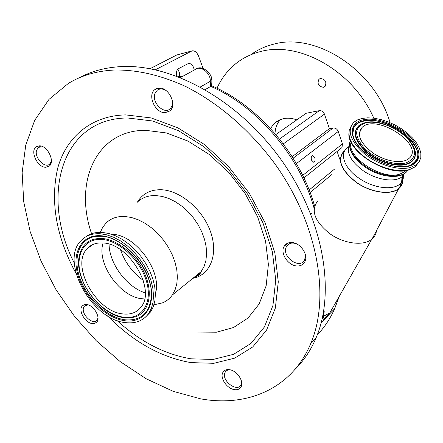<?xml version="1.0" encoding="UTF-8"?>
<svg xmlns="http://www.w3.org/2000/svg" width="443" height="443" viewBox="0 0 443 443"><rect width="100%" height="100%" fill="white"/><g stroke="black" fill="none" stroke-linecap="round" stroke-linejoin="round"><path stroke-width="0.66" d="M409.177 158.284C424.898 145.154 377.347 113.674 362.529 127.003L362.224 127.257C356.388 134.262 359.943 142.823 372.89 152.946C385.172 161.457 401.879 164.12 408.551 158.81L409.177 158.284M361.964 118.447L357.473 119.909L353.929 122.174C346.686 130.314 350.075 140.763 364.102 153.511C377.685 164.663 398.263 170.837 410.296 167.515L416.348 164.696L419.3 161.523L420.811 157.592L420.85 153.09L419.438 148.206L416.658 143.139L412.638 138.094L407.554 133.271L401.613 128.852L395.045 125.004L388.107 121.869L381.063 119.571L374.18 118.203L367.729 117.821L361.964 118.447M405.899 170.594L404.581 171.806L399.497 174.226C381.379 180.295 346.055 156.617 351.1 142.153M407.92 170.206L407.017 171.347C400.666 179.005 380.088 176.668 365.303 166.297C352.955 157.171 347.943 148.505 350.286 140.298M344.848 150.559C336.652 159.137 340.556 169.763 356.565 182.427C371.511 193.015 392.42 195.457 399.425 187.76C402.266 184.809 403.174 181.071 402.161 176.547M344.05 150.947C336.636 159.679 340.778 170.201 356.46 182.516C370.857 192.683 390.903 195.507 398.65 188.74C401.375 186.486 402.748 183.585 402.77 180.03M317.924 200.751C310.477 210.231 314.392 221.173 329.67 233.583C343.718 243.811 363.62 246.325 371.821 239.187L372.087 238.971C374.634 236.761 376.096 234.004 376.461 230.692M323.805 310.338L324.215 311.628L323.512 316.308L323.933 318.727L329.869 312.802L371.821 239.187M334.332 305.089L334.858 303.964M43.021 146.816L38.502 147.297L36.542 150.315C34.288 157.52 44.549 168.545 49.527 164.248L51.382 161.258M88.03 304.823L84.463 306.074L83.611 307.58C80.925 314.27 92.997 325.572 97.028 320.095L97.997 317.936M230.183 369.833C227.852 369.722 226.185 370.536 225.182 372.275L225.083 372.463C220.791 380.172 237.293 392.996 240.998 384.773L241.596 381.694M296.4 243.766C291.948 242.288 288.675 243.163 286.582 246.402L286.405 246.74C281.078 256.442 299.867 270.097 304.551 259.842L305.36 256.79L304.994 253.346M314.153 208.498C300.155 156.6 257.067 106.187 210.741 86.385L210.242 81.324L200.402 86.944M210.53 86.518L205.17 89.613M210.242 81.324L210.309 81.279C210.829 73.045 200.48 64.999 195.274 69.512L180.484 77.569M165.854 90.4C162.587 88.561 159.718 88.506 157.243 90.234L154.917 93.617C151.489 102.35 163.888 114.809 170.129 108.856L172.194 105.772L172.715 102.483M181.226 77.165L178.125 76.645M305.62 259.371L304.867 259.133M305.177 258.081L305.753 258.042M311.878 213.304L310.881 214.163M210.741 86.385L211.832 85.859M211.283 78.765L211.317 80.05L210.309 81.279M329.52 313.256C324.569 319.84 322.349 321.042 322.858 316.856L323.268 313.439M317.271 334.869C324.392 327.482 330.179 318.772 334.637 308.743L339.144 296.45M334.997 303.721L334.504 304.784M275.851 134.567L306.174 113.264L319.331 110.661C321.657 110.468 323.362 111.619 324.448 114.111L329.393 128.68L333.108 127.994C335.456 127.833 337.167 128.991 338.247 131.471L342.439 143.914L342.007 147.536L340.888 148.427M311.534 160.172L313.644 162.232C315.023 161.673 315.405 160.139 314.79 157.636L312.669 155.571C311.296 156.135 310.914 157.669 311.534 160.172M337.112 151.44L339.742 159.198M373.798 118.154C353.071 70.83 299.014 40.551 260.213 51.648C251.746 53.808 244.165 57.374 237.476 62.358C228.533 69.13 221.71 77.758 217.015 88.24M270.485 128.503L274.04 123.641L275.795 122.102L279.129 120.075L283.664 118.591C287.861 117.783 292.23 118.215 296.771 119.87M323.445 87.299L325.096 86.385C326.895 81.9 325.356 79.269 320.477 78.5L318.894 79.358C317.016 83.832 318.534 86.479 323.445 87.299M280.397 119.532C277.069 123.292 275.269 127.977 275.003 133.581M390.089 122.672C374.828 69.933 315.438 31.708 273.026 44.35C264.759 46.476 257.328 49.959 250.744 54.794M292.164 156.684L329.393 128.68M194.239 70.077C193.358 65.619 191.437 63.41 188.474 63.454L178.529 68.643C176.563 70.011 175.976 72.442 176.768 75.941M203.06 68.377L198.591 56.195C196.958 52.324 194.793 50.541 192.085 50.851L155.421 69.75M179.498 76.329L179.426 72.597L177.842 69.147M191.359 51.122L176.763 54.982L150.111 68.671M176.763 54.982L191.952 50.89M323.49 312.21L324.215 311.628M322.858 316.856L323.512 316.308M170.356 108.729L171.474 108.834M229.413 369.683C226.367 369.296 224.197 370.198 222.901 372.397C219.573 377.724 226.916 388.721 234.397 389.641C237.575 390.089 239.818 389.131 241.119 386.778C244.265 381.384 236.806 370.481 229.413 369.683M291.793 242.515C288.299 242.376 285.741 243.656 284.124 246.347C279.871 253.058 288.033 265.634 296.827 265.961C300.548 266.165 303.217 264.776 304.839 261.796C308.732 254.985 300.42 242.686 291.793 242.515M289.224 242.681L288.864 244.032M159.109 88.091L154.972 89.53C146.932 94.891 155.227 113.436 165.245 112.66L169.819 110.977C177.46 105.384 168.971 87.133 159.109 88.091M159.757 88.096L159.236 89.148M303.937 260.833L305.316 260.622M79.258 77.802C91.424 71.234 105.246 67.508 120.723 66.622C172.028 63.565 238.19 99.891 280.729 159.17C323.335 218.416 335.86 291.245 316.236 337.461C310.942 350.059 303.876 360.685 295.038 369.351M113.779 70.049C136.35 69.534 160.161 74.939 185.207 86.269C218.189 102.754 250.029 130.065 274.749 163.617C317.742 223.372 330.522 296.688 310.942 343.059C292.236 388.661 247.393 407.41 200.552 398.822L173.174 391.324L146.14 378.743L120.241 361.649L96.181 340.673L74.585 316.468L56.039 289.722L41.066 261.154L30.146 231.545L23.712 201.72L22.15 172.587L25.749 145.121L34.681 120.363L48.974 99.415L68.427 83.367C81.451 75.46 96.568 71.018 113.779 70.049M39.355 145.847L36.32 146.744C29.603 150.736 37.395 167.615 45.734 167.266L49.023 166.263C55.53 162.149 47.622 145.348 39.355 145.847M86.606 304.513L84.164 304.718L82.304 305.925C77.857 310.227 85.095 322.991 92.282 323.573L94.841 323.373L96.773 322.072C101.082 317.697 93.733 304.972 86.606 304.513M197.744 332.073L216.45 332.217L233.527 327.521L248.063 317.996L259.194 303.909L266.16 285.79L268.386 264.477L265.551 241.092L257.682 216.965L245.14 193.536L228.643 172.261L209.201 154.435L188.031 141.101L166.424 132.961L145.642 130.32C96.076 130.048 73.682 182.151 91.579 233.721M137.457 202.052C142.502 193.718 150.343 189.61 160.986 189.726C179.886 190.197 202.451 209.035 210.408 231.401C218.554 253.761 210.63 274.427 193.829 278.143M100.317 232.326L102.682 227.348L105.932 223.178C110.75 218.377 117.057 216.14 124.848 216.472L131.421 217.474L138.205 219.761L145.005 223.272L151.611 227.912L157.813 233.55L163.423 240.012L168.257 247.089L172.166 254.57L175.04 262.217L176.79 269.798L177.377 277.074L176.796 283.836L175.074 289.883L172.283 295.049C169.719 298.643 166.435 301.257 162.426 302.885L154.817 304.607M111.343 234.236L112.179 234.281C135.58 234.602 162.603 271.764 155.393 293.609M85.804 236.811C90.267 233.483 95.732 232.01 102.206 232.392L108.773 233.483L115.579 235.864L122.412 239.48L129.068 244.231L135.331 249.979L141.012 256.541L145.93 263.723L149.928 271.299L152.89 279.029L154.729 286.671L155.399 293.991L154.9 300.775L153.25 306.827L150.52 311.983L145.465 317.155M100.196 233.749L106.769 234.845L113.585 237.238L120.43 240.865L127.097 245.632L133.371 251.391L139.063 257.976L143.992 265.174L148.001 272.766L150.974 280.508L152.824 288.16L153.511 295.498L153.012 302.292L151.368 308.35L148.643 313.506C143.288 320.765 135.58 323.8 125.519 322.62C91.513 319.863 59.24 260.722 81.385 240.278C86.125 235.488 92.393 233.311 100.196 233.749M102.82 242.969C128.863 243.329 156.202 289.307 141.179 306.888C136.937 312.465 130.895 314.812 123.049 313.937C95.998 311.938 70.066 264.836 87.443 248.373C91.286 244.37 96.413 242.57 102.82 242.969M144.601 298.931L142.297 298.776C120.059 297.164 96.352 263.541 103.075 242.986M366.167 122.717C354.306 126.704 353.564 135.043 363.952 147.724C374.507 158.815 394.53 166.064 405.805 162.958C417.107 158.24 417.378 149.773 406.608 137.552C396.131 127.052 377.541 120.203 366.167 122.717M365.409 122.606L362.014 123.68C352.584 129.229 353.542 138.028 364.888 150.072C376.101 160.587 395.189 166.983 406.137 163.976C409.714 163.013 412.272 161.318 413.812 158.899C415.573 155.975 415.722 152.497 414.244 148.46M359.312 125.247C352.141 131.809 354.439 140.697 366.211 151.916C377.657 161.706 395.599 167.304 406.076 164.453C409.67 163.478 412.245 161.773 413.79 159.336L415.058 156.08L415.13 152.353M412.898 163.949C433.016 151.517 388.871 114.283 363.504 121.188C358.813 122.224 355.574 124.356 353.791 127.59L352.706 134.506M408.452 165.892L409.858 165.438C421.038 159.353 420.446 149.723 408.064 136.538C396.158 125.208 376.029 118.015 363.553 120.729C358.841 121.764 355.585 123.907 353.791 127.158C352.157 130.303 352.174 134.041 353.846 138.371M363.238 119.743C349.953 122.406 348.181 135.746 360.558 148.538C372.729 161.374 395.942 169.769 408.928 166.131C422.101 162.681 421.974 148.804 409.731 136.804C397.664 124.754 376.351 116.891 363.238 119.743M350.701 126.853L349.222 130.38L348.962 134.445L349.948 138.914L352.163 143.632L355.541 148.433L359.971 153.14L365.309 157.575L371.35 161.573L377.873 164.979L384.64 167.664L391.39 169.525L397.869 170.5L403.833 170.561L409.077 169.708L415.13 166.873L418.906 162.105M349.793 138.443C353.525 156.135 390.056 175.932 408.296 169.962M361.233 129.229L360.309 129.583M409.083 166.086L409.858 165.527M349.455 144.529C346.077 152.58 350.684 161.324 363.277 170.765C376.528 180.052 394.89 182.771 402.05 176.74L404.885 173.324M348.525 146.86C338.823 152.42 343.596 167.908 359.035 178.224C374.451 189.15 396.053 190.933 401.629 182.117L403.246 178.49L403.412 174.276M323.517 316.302L329.758 312.896M279.527 139.03L319.331 110.661M302.702 175.4L342.439 143.914M296.373 163.605L338.247 131.471M309.136 189.986L334.603 169.043M293.122 158.206L333.108 127.994M283.304 143.892L324.448 114.111M76.013 273.486C56.167 236.712 50.059 201.648 57.684 168.285C66.162 137.208 91.075 115.678 125.613 114.892L151.185 117.932L177.986 127.911L204.4 144.479L228.738 166.767L249.409 193.43L265.097 222.763L274.865 252.87L278.276 281.864L275.352 308.068L266.564 330.101L252.693 346.98L234.735 358.127L213.792 363.31L190.999 362.618C160.826 357.324 132.983 341.719 107.472 315.809M74.297 263.048C40.064 196.997 60.752 118.37 127.562 117.971L152.409 120.967L178.424 130.685L204.035 146.777L227.63 168.401L247.676 194.25L262.898 222.691L272.39 251.89L275.729 280.042L272.932 305.504L264.438 326.951L250.998 343.419L233.566 354.322L213.216 359.434L191.038 358.824C164.824 354.417 140.132 341.636 116.974 320.472M137.12 202.385C141.959 197.628 148.211 195.352 155.886 195.562L162.343 196.437L168.988 198.564L175.622 201.886L182.045 206.305L188.059 211.704L193.469 217.912L198.11 224.739L201.836 231.966L204.539 239.381L206.139 246.74L206.599 253.833L205.917 260.44L204.123 266.37L200.762 272.179L197.091 275.939L191.908 279.096M100.76 235.737C120.086 236.806 143.781 259.227 149.933 282.628C156.373 306.052 144.075 323.484 124.992 320.76C105.988 318.367 84.552 297.508 78.057 275.419C71.29 253.313 81.335 234.319 100.76 235.737M98.988 236.169L96.053 236.368L101.253 236.241C124.61 236.695 153.428 271.304 151.351 296.428L151.351 296.439C149.573 313.229 140.824 321.02 125.114 319.807C107.389 317.565 87.337 299.003 80 278.365C72.48 257.737 79.275 238.412 96.053 236.368L101.214 236.235M134.738 317.027L124.4 317.72C100.268 315.471 74.047 280.131 79.186 256.414L79.197 256.381C81.822 244.148 89.408 238.173 101.945 238.461C117.971 239.469 137.54 255.954 145.426 275.413C153.45 294.861 148.361 313.107 134.772 317.016L124.522 317.72M101.812 239.43C119.499 240.466 141.101 260.933 146.749 282.307C152.663 303.704 141.489 319.73 124.001 317.282C106.586 315.139 86.878 295.985 80.942 275.707C74.756 255.412 84.037 238.079 101.812 239.43M145.232 292.884C126.687 287.081 109.227 263.574 109.072 244.154M143.227 280.358C132.463 272.517 124.893 262.311 120.513 249.741M415.645 165.953L417.173 164.021M362.014 123.68L365.558 122.528M415.141 151.96C415.6 155.31 415.146 157.769 413.79 159.336L413.812 158.899C423.563 144.163 386.678 117.118 365.658 122.506M408.191 165.937L403.54 166.668L398.174 166.612L392.293 165.748L386.141 164.087L379.944 161.678L373.936 158.616L368.338 155.006L363.354 150.991L359.168 146.722L355.917 142.347L353.713 138.039L352.622 133.958L352.667 130.281L353.791 127.158L352.766 131.261L352.894 135.237M416.348 164.696L415.13 166.873L408.8 169.979C387.614 176.912 346.863 151.417 348.912 133.254M407.017 171.347C400.079 179.952 379.645 177.15 365.082 167.033M403.435 174.237L402.05 176.74L401.629 182.117L399.425 187.76M365.032 167C353.436 158.561 348.364 150.177 349.815 141.854M398.65 188.74L372.087 238.971M39.366 146.832L40.872 146.024M86.568 304.507L85.649 305.194M241.003 384.757L241.795 383.954M227.115 370.387L227.946 369.578M304.568 259.814L305.703 258.767M160.931 88.223L158.871 89.348M49.527 164.248L50.967 163.439M97.909 319.414L97.028 320.095M211.71 85.82C211.283 84.94 211.095 83.14 211.139 80.416M172.061 107.743L170.129 108.856M176.004 75.847L182.007 76.739M321.169 322.792L334.637 308.743L339.438 295.946M305.238 257.776L305.759 257.809M310.106 192.517L331.657 174.686M303.92 177.92L342.007 147.536M319.929 78.671L318.894 79.358M274.04 123.641L279.478 119.915M334.88 303.926L334.471 304.801M211.732 85.82C257.931 105.307 300.559 154.912 314.608 206.189M196.565 68.765C203.459 64.429 213.604 76.168 211.317 80.05M323.933 318.727L323.722 319.22C323.999 319.763 325.915 317.792 329.47 313.317M225.122 370.237L222.901 372.397M287.839 243.096L284.124 246.347M156.822 88.522L154.972 89.53M310.942 343.059L316.236 337.461M37.306 146.218L36.32 146.744M83.661 304.917L82.304 305.925M172.283 295.049L201.294 271.465C200.33 273.907 198.159 275.95 194.782 277.584M153.954 304.806L162.426 302.885M148.643 313.506L150.52 311.983M134.772 317.016L129.544 317.913M87.443 248.373L93.445 244.281M404.581 171.806L405.195 170.693M408.374 165.892L409.858 165.438M359.273 133.144L362.224 127.257"/></g></svg>
